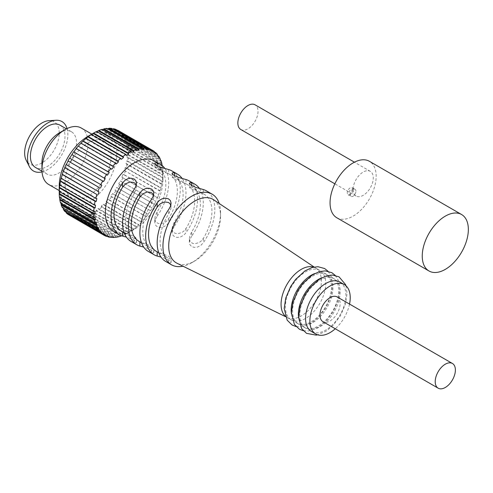 <?xml version="1.0" encoding="UTF-8"?>
<svg xmlns="http://www.w3.org/2000/svg" width="493" height="493" viewBox="0 0 493 493"><rect width="100%" height="100%" fill="white"/><g stroke="black" fill="none" stroke-linecap="round" stroke-linejoin="round"><path stroke-width="0.37" stroke-dasharray="2.46 1.85" d="M355.928 191.222A4.073 2.354 120 0 0 355.083 189.361A4.073 2.354 120 0 0 351.94 190.452A4.073 2.354 120 0 0 350.166 194.55A4.073 2.354 -60 0 0 351.01 196.417A4.073 2.354 -60 0 0 354.147 195.327A4.073 2.354 -60 0 0 355.928 191.222M353.043 189.559A4.073 2.354 120 0 0 352.199 187.697A4.073 2.354 120 0 0 349.062 188.788A4.073 2.354 120 0 0 347.282 192.886A4.073 2.354 120 0 0 348.126 194.753A4.073 2.354 120 0 0 351.269 193.663A4.073 2.354 120 0 0 353.043 189.559M336.805 217.758A32.6 18.82 120 0 0 361.924 209.026A32.6 18.82 120 0 0 376.153 176.223A32.6 18.82 120 0 0 369.399 161.297M353.105 189.528A14.26 8.233 120 0 0 356.057 196.054A14.26 8.233 120 0 0 367.045 192.233A14.26 8.233 120 0 0 373.269 177.881A14.26 8.233 120 0 0 370.317 171.354A14.26 8.233 120 0 0 359.329 175.175A14.26 8.233 120 0 0 353.105 189.528M240.812 129.517A14.26 8.233 120 0 0 251.8 125.697A14.26 8.233 120 0 0 258.024 111.344A14.26 8.233 120 0 0 255.072 104.818M162.918 171.878L162.739 169.327L127.052 148.72L127.225 151.271L128.34 151.222L162.912 171.182L162.918 171.878L127.225 151.271M162.283 165.482L162.296 166.264L162.142 165.519M162.296 166.264L126.609 145.657L127.705 145.521A48.893 28.23 120 0 1 128.162 148.67L162.739 168.631A48.893 28.23 120 0 0 162.314 165.666M162.739 168.631L162.739 169.327M154.506 160.897A40.746 23.522 120 0 1 162.949 179.544L162.949 172.895A48.893 28.23 120 0 0 162.912 171.182M162.949 172.895A48.893 28.23 -60 0 1 162.912 174.639L128.34 154.679A48.893 28.23 -60 0 0 128.371 152.935A48.893 28.23 120 0 0 128.34 151.222M127.705 145.521L162.111 165.383M161.753 163.195L127.182 143.235A48.893 28.23 120 0 0 126.276 140.462L160.422 160.17M159.991 158.45L125.419 138.49A48.893 28.23 120 0 0 124.088 136.16L157.624 155.523M157.483 154.512L122.911 134.552A48.893 28.23 120 0 0 121.192 132.722L154.346 151.862M154.297 151.474L119.725 131.514A48.893 28.23 120 0 0 118.246 130.546M162.912 174.639L162.918 175.231L127.225 154.629L128.34 154.679M162.739 177.985L127.052 157.384L128.162 157.433L162.739 177.394L162.739 177.985L162.918 175.231M162.739 177.394A48.893 28.23 -60 0 1 162.283 181.073L162.296 181.56L126.609 160.958L126.085 163.855L127.182 164.009L161.753 183.969A48.893 28.23 -60 0 1 160.854 187.784L160.891 188.16L125.204 167.558L124.341 170.523L159.991 190.748A48.893 28.23 -60 0 1 158.666 194.612L123.053 174.275L121.876 177.246L157.483 197.582A48.893 28.23 -60 0 1 155.763 201.397L120.206 180.956L118.739 183.858L154.297 204.299A48.893 28.23 -60 0 1 152.22 207.984L116.724 187.439L114.998 190.206L150.501 210.751A48.893 28.23 -60 0 1 148.122 214.221L112.687 193.57L110.752 196.134L111.615 196.824L146.187 216.784A48.893 28.23 -60 0 1 143.562 219.952L108.201 199.215L106.1 201.514L106.882 202.296L141.454 222.257A48.893 28.23 -60 0 1 138.638 225.048L139.051 224.833L103.364 204.231L101.139 206.222L101.841 207.078L136.419 227.039A48.893 28.23 -60 0 1 133.48 229.393L133.973 229.109L98.286 208.508L95.993 210.135L96.616 211.053L131.187 231.02A48.893 28.23 -60 0 1 128.371 232.776A48.893 28.23 -60 0 1 128.198 232.875L128.778 232.542L93.091 211.941L90.786 213.167L91.322 214.141L125.9 234.101A48.893 28.23 -60 0 1 122.923 235.426L123.589 235.05L87.902 214.449L85.634 215.25L86.09 216.261L120.662 236.221M161.753 183.969L162.296 181.56M159.991 190.748L160.891 188.16M157.483 197.582L158.74 194.883M154.297 204.299L155.893 201.563M150.501 210.751L152.411 208.04M146.187 216.784L148.375 214.178M141.454 222.257L143.888 219.816M136.419 227.039L139.051 224.833M131.187 231.02L133.973 229.109M125.9 234.101L128.778 232.542M85.634 215.25L121.327 235.851L123.589 235.05M162.949 179.544A40.746 23.522 -60 0 1 134.133 229.448A40.746 23.522 -60 0 1 113.76 231.47M107.4 236.018L71.713 215.416L71.935 216.445L106.506 236.406M71.935 216.445A48.893 28.23 -60 0 1 69.698 215.435L69.544 214.437L67.948 213.438L68.102 214.437M111.677 236.991L75.99 216.384L76.279 217.425L110.851 237.386M76.279 217.425A48.893 28.23 -60 0 1 73.765 217L107.006 236.19M116.354 236.936L80.667 216.328L81.031 217.364L115.608 237.324M81.031 217.364A48.893 28.23 -60 0 1 78.301 217.53L112.053 237.016M86.09 216.261A48.893 28.23 -60 0 1 83.2 217.012L117.426 236.776M91.322 214.141A48.893 28.23 -60 0 1 88.352 215.466L122.923 235.426M96.616 211.053A48.893 28.23 -60 0 1 93.627 212.914L128.198 232.875M101.841 207.078A48.893 28.23 -60 0 1 98.908 209.426L133.48 229.393M106.882 202.296A48.893 28.23 -60 0 1 104.066 205.088L138.638 225.048M111.615 196.824A48.893 28.23 -60 0 1 108.984 199.992L143.562 219.952M115.929 190.791A48.893 28.23 -60 0 1 113.55 194.26L148.122 214.221M119.725 184.339A48.893 28.23 -60 0 1 117.648 188.024L152.22 207.984M122.911 177.622A48.893 28.23 -60 0 1 121.192 181.436L155.763 201.397M125.419 170.788A48.893 28.23 -60 0 1 124.088 174.651L158.666 194.612M127.182 164.009A48.893 28.23 -60 0 1 126.276 167.823L160.854 187.784M128.162 157.433A48.893 28.23 -60 0 1 127.705 161.112L162.283 181.073M95.155 217.351L59.468 196.75L59.474 197.49M88.037 136.296A40.746 23.522 120 0 1 116.847 152.935A40.746 23.522 -60 0 1 88.037 202.833A40.746 23.522 -60 0 1 59.222 186.2M59.468 196.75L59.567 197.539M96.166 222.663L60.479 202.062L60.503 202.882M60.479 202.062L60.787 203.048M97.947 227.285L62.26 206.684L62.321 207.578M62.26 206.684L63.283 208.477M100.455 231.112L64.768 210.505L64.873 211.46M64.768 210.505L66.124 212.187M71.713 215.416L73.549 215.971L73.765 217M75.99 216.384L78.011 216.489L78.301 217.53M80.667 216.328L82.836 215.977L83.2 217.012M88.352 215.466L87.902 214.449M93.627 212.914L93.091 211.941M98.908 209.426L98.286 208.508M104.066 205.088L103.364 204.231M108.984 199.992L108.201 199.215M113.55 194.26L112.687 193.57M117.648 188.024L116.724 187.439M121.192 181.436L120.206 180.956M124.088 174.651L123.053 174.275M126.276 167.823L125.204 167.558M127.705 161.112L126.609 160.958M127.052 157.384L127.225 154.629M128.162 148.67L127.052 148.72M126.609 145.657L126.085 143.371L127.182 143.235M160.891 161.279L125.204 140.678L126.276 140.462M125.204 140.678L124.341 138.706L125.419 138.49M158.74 157.045L123.053 136.444L124.088 136.16M123.053 136.444L121.876 134.835L122.911 134.552M155.893 153.656L120.206 133.055L121.192 132.722M120.206 133.055L118.739 131.847L119.725 131.514M150.642 150.18L116.724 130.596L117.648 130.22M116.724 130.596L114.998 129.819L115.929 129.443M146.218 148.473L112.786 129.074M112.687 129.117L110.752 128.784L111.615 128.396M107.412 128.691L106.1 128.784L106.882 128.383M102.063 129.548L101.139 129.807L101.841 129.419M96.677 131.514L95.993 131.828L96.616 131.477M94.933 211.472L59.246 190.871M104.331 141.337A32.6 18.82 120 0 1 111.085 156.256A32.6 18.82 -60 0 1 96.856 189.065A32.6 18.82 -60 0 1 71.738 197.798A32.6 18.82 -60 0 1 64.984 182.872A32.6 18.82 120 0 1 79.213 150.069A32.6 18.82 120 0 1 104.331 141.337L91.821 134.114M81.283 128.032A32.6 18.82 120 0 1 88.037 142.952A32.6 18.82 -60 0 1 73.808 175.754A32.6 18.82 -60 0 1 48.69 184.487M41.985 171.207L47.001 174.103A24.447 14.112 -60 0 0 65.84 167.552A24.447 14.112 -60 0 0 76.514 142.952A24.447 14.112 120 0 0 71.448 131.76A24.447 14.112 120 0 0 59.222 132.968A24.447 14.112 -60 0 1 45.578 160.367A24.447 14.112 -60 0 1 26.178 160.262M47.001 174.103A24.447 14.112 -60 0 1 41.936 162.912M59.924 125.105A24.447 14.112 120 0 1 64.984 136.296A24.447 14.112 -60 0 1 54.316 160.903A24.447 14.112 -60 0 1 35.478 167.454M42.028 171.903A28.52 16.466 -60 0 0 67.868 134.632A28.52 16.466 120 0 0 67.054 128.556M59.222 132.968A24.447 14.112 120 0 0 49.047 120.649M161.772 163.972L126.085 143.371M160.034 159.307L124.341 138.706M157.563 155.437L121.876 134.835M154.426 152.454L118.739 131.847M150.685 150.42L114.998 129.819M146.439 149.391L110.752 128.784M141.787 149.385L106.1 128.784M136.826 150.408L101.139 129.807M131.68 152.436L95.993 131.828M126.473 155.412L90.786 134.811M121.327 159.282L85.634 138.675M116.354 163.941L80.667 143.334M111.677 169.284L75.99 148.683M107.4 175.188L71.713 154.586M105.231 178.676L69.544 158.074M101.786 185.171L66.099 164.57M98.97 191.857L63.283 171.256M96.862 198.574L61.175 177.973M95.506 205.162L59.819 184.561M99.728 231.334L66.099 211.916M103.635 234.046L67.948 213.438M103.555 234.07L69.544 214.437M109.236 236.572L73.549 215.971M113.698 237.09L78.011 216.489M118.523 236.578L82.836 215.977M126.473 233.768L90.786 213.167M131.68 230.736L95.993 210.135M136.826 226.823L101.139 206.222M141.787 222.121L106.1 201.514M146.439 216.741L110.752 196.134M150.685 210.807L114.998 190.206M154.426 204.459L118.739 183.858M157.563 197.847L121.876 177.246M160.034 191.13L124.341 170.523M161.772 184.456L126.085 163.855M191.759 185.651L191.759 187.174A36.673 21.174 -60 0 1 192.806 187.71A36.673 21.174 -60 0 1 191.759 231.809L191.759 236.104A40.746 23.522 120 0 0 203.282 202.833A40.746 23.522 120 0 0 199.48 188.505M174.473 175.668L174.473 177.19A36.673 21.174 -60 0 1 175.52 177.733A36.673 21.174 -60 0 1 174.473 221.825L174.473 226.121L172.852 229.017L172.082 232.394L172.488 234.465L173.641 236.061L176.907 237.429L180.235 237.102L183.686 235.272L185.997 232.776A40.746 23.522 120 0 0 197.52 199.511A40.746 23.522 120 0 0 189.084 180.857M174.473 226.121A40.746 23.522 120 0 0 185.997 192.855A40.746 23.522 120 0 0 182.188 178.528M157.181 165.691L157.181 167.207A36.673 21.174 -60 0 1 158.235 167.749A36.673 21.174 -60 0 1 157.181 211.842L157.181 216.144L155.566 219.04L154.796 222.417L155.203 224.481L156.355 226.077L159.621 227.446L162.949 227.125L166.394 225.295L168.711 222.799A40.746 23.522 120 0 0 180.235 189.528A40.746 23.522 120 0 0 171.792 170.874M157.181 216.144A40.746 23.522 120 0 0 168.711 182.872A40.746 23.522 120 0 0 164.902 168.544M131.046 241.447A40.746 23.522 120 0 0 134.133 242.759L136.413 242.704L136.364 241.872L135.316 240.769L131.791 238.858L126.418 237.121M148.338 251.43A40.746 23.522 120 0 0 151.419 252.736L153.04 252.964L153.761 252.589L153.625 251.812L152.251 250.481L148.985 248.799L143.703 247.104M165.623 261.407A40.746 23.522 120 0 0 168.711 262.72L170.331 262.942L171.046 262.566L170.917 261.795L169.537 260.464L166.27 258.776L160.989 257.087M213.66 199.782A36.673 21.174 120 0 1 220.568 216.144L220.568 212.816A40.746 23.522 -60 0 1 191.759 262.72A40.746 23.522 -60 0 1 183.002 266.202M191.759 236.104L190.138 239L189.374 242.377L189.774 244.442L191.463 246.451L194.193 247.406L197.52 247.085L200.971 245.255L203.282 242.759A40.746 23.522 120 0 0 214.806 209.488A40.746 23.522 120 0 0 206.37 190.834M189.374 242.377L189.374 238.581L189.805 240.8L190.748 242.192L192.991 243.487L194.895 243.739L199.19 242.525L201.341 240.892L203.282 238.458A36.673 21.174 120 0 0 204.33 194.365A36.673 21.174 120 0 0 203.282 193.823L191.395 189.102L189.805 187.858L189.392 186.927L190.323 186.693L191.759 187.174M189.374 238.581L189.854 235.783L191.759 231.809M122.609 231.87L122.609 231.809A36.673 21.174 -60 0 1 121.561 231.266M124.205 232.795L133.085 237.922A36.673 21.174 120 0 1 134.133 193.823L136.351 188.677L136.241 185.232M133.085 237.922A36.673 21.174 120 0 0 134.133 238.458L136.043 238.969L136.524 238.581L134.497 236.529L122.609 231.809M220.568 212.816A40.746 23.522 120 0 0 219.206 203.492M220.568 216.144A36.673 21.174 -60 0 1 194.636 261.056A36.673 21.174 -60 0 1 177.018 263.256M286.981 317.363L291.301 319.858A28.52 16.466 -60 0 0 313.283 312.217A28.52 16.466 -60 0 0 325.731 283.512A28.52 16.466 120 0 0 319.828 270.454L315.502 267.958A28.52 16.466 120 0 1 316.038 268.291A28.52 16.466 120 0 1 321.411 281.016A28.52 16.466 -60 0 1 309.314 309.339A28.52 16.466 -60 0 1 287.536 317.658A28.52 16.466 -60 0 1 286.981 317.363A28.52 16.466 -60 0 1 285.324 316.149M315.502 267.958A28.52 16.466 120 0 0 313.628 267.132M319.828 270.454A28.52 16.466 120 0 0 297.846 278.095A28.52 16.466 120 0 0 285.398 306.8A28.52 16.466 -60 0 0 291.301 319.858M297.063 323.18L298.505 324.012A28.52 16.466 -60 0 0 320.487 316.37A28.52 16.466 -60 0 0 332.935 287.672A28.52 16.466 120 0 0 327.025 274.613L325.59 273.781A28.52 16.466 120 0 1 331.493 286.84A28.52 16.466 -60 0 1 319.045 315.545A28.52 16.466 -60 0 1 297.063 323.18A28.52 16.466 -60 0 1 291.425 313.758M325.59 273.781A28.52 16.466 120 0 0 314.608 273.609M327.025 274.613A28.52 16.466 120 0 0 305.05 282.255A28.52 16.466 120 0 0 292.602 310.96A28.52 16.466 -60 0 0 298.505 324.012M304.267 327.34L305.709 328.172A28.52 16.466 -60 0 0 327.691 320.53A28.52 16.466 -60 0 0 340.139 291.831A28.52 16.466 120 0 0 334.229 278.773L332.787 277.941A28.52 16.466 120 0 1 338.697 290.999A28.52 16.466 -60 0 1 326.249 319.698A28.52 16.466 -60 0 1 304.267 327.34A28.52 16.466 -60 0 1 298.629 317.917M332.787 277.941A28.52 16.466 120 0 0 321.806 277.769M334.229 278.773A28.52 16.466 120 0 0 312.254 286.415A28.52 16.466 120 0 0 299.799 315.119A28.52 16.466 -60 0 0 305.709 328.172M339.991 282.101A28.52 16.466 120 0 1 345.901 295.153A28.52 16.466 -60 0 1 333.453 323.858A28.52 16.466 -60 0 1 311.471 331.499M349.537 304.076A28.52 16.466 -60 0 1 335.277 328.776M337.187 296.946A14.26 8.233 120 0 1 340.139 303.472A14.26 8.233 -60 0 1 333.915 317.825A14.26 8.233 -60 0 1 322.921 321.646M171.096 203.215L170.923 208.638L168.711 213.783A36.673 21.174 120 0 0 167.657 257.882A36.673 21.174 120 0 0 168.711 258.418L170.615 258.93L171.077 258.412L168.323 256.058L157.181 251.769A36.673 21.174 -60 0 1 156.133 251.227M171.096 207.011L170.818 205.193M153.81 193.231L153.637 198.654L151.419 203.806A36.673 21.174 120 0 0 150.371 247.899A36.673 21.174 120 0 0 151.419 248.441L153.329 248.947L153.791 248.429L151.037 246.075L139.895 241.786A36.673 21.174 -60 0 1 138.847 241.25M153.81 197.034L153.526 195.21M154.796 222.417L154.796 218.621L155.233 220.839L156.17 222.226L158.413 223.526L160.324 223.779L164.613 222.565L166.763 220.932L168.711 218.498A36.673 21.174 120 0 0 169.758 174.405A36.673 21.174 120 0 0 168.711 173.863L157.569 169.574L154.814 167.219L155.277 166.702L157.181 167.207M154.796 218.621L155.277 215.823L157.181 211.842M172.082 232.4L172.082 228.598L172.519 230.823L173.462 232.209L174.861 233.189L177.609 233.762L181.905 232.542L184.055 230.909L185.997 228.481A36.673 21.174 120 0 0 187.044 184.382A36.673 21.174 120 0 0 185.997 183.846L174.109 179.125L172.082 177.073L172.562 176.685L174.473 177.19M172.082 228.598L172.562 225.806L174.473 221.825M134.133 242.759L134.133 238.458M134.133 193.823L134.133 189.528M203.282 238.458L203.282 242.759M203.282 189.528L203.282 193.823M168.711 213.783L168.711 209.488M168.711 262.72L168.711 258.418M151.419 203.806L151.419 199.505M151.419 252.736L151.419 248.441M168.711 218.498L168.711 222.799M168.711 169.567L168.711 173.863M185.997 228.481L185.997 232.776M185.997 179.544L185.997 183.846M352.199 187.697L355.083 189.361C351.755 188.406 349.722 189.497 348.976 192.646L351.01 196.417L348.126 194.753M356.057 196.054L334.852 183.815M370.317 171.354L354.436 162.185M128.371 232.776L134.133 229.448M59.222 190.569L71.738 197.798M71.448 131.76L66.432 128.864M204.33 194.365L192.806 187.71M136.524 242.377L136.524 238.581M136.524 183.248L136.524 187.05M189.374 183.248L189.374 187.05M191.759 262.72L194.636 261.056M285.49 316.654L287.536 317.658M316.038 268.291L314.146 267.027M328.024 271.224L331.105 276.209L332.689 285.176L331.111 295.708L326.224 307.114L318.879 316.937L312.032 322.681L301.654 326.785L296.071 326.569M335.228 275.384L338.309 280.369L339.893 289.336L338.309 299.867L333.422 311.274L326.076 321.097L319.23 326.841L308.858 330.945L303.275 330.729M345.975 285.804L347.097 293.489L345.513 304.021L340.626 315.428L333.28 325.257L326.434 331L317.671 334.827M158.777 252.755L167.657 257.882M171.096 262.344L171.096 258.542M141.491 242.772L150.371 247.899M153.81 252.361L153.81 248.558M169.758 174.405L158.235 167.749M154.796 163.288L154.796 167.09M187.044 184.382L175.52 177.733M172.082 173.271L172.082 177.073"/><path stroke-width="0.74" d="M461.596 214.529L369.399 161.297A32.6 18.82 120 0 0 344.28 170.03A32.6 18.82 120 0 0 330.051 202.833A32.6 18.82 120 0 0 336.805 217.758L429.002 270.99A32.6 18.82 120 0 0 454.121 262.251A32.6 18.82 120 0 0 468.35 229.448A32.6 18.82 120 0 0 461.596 214.529A32.6 18.82 120 0 0 436.478 223.261A32.6 18.82 120 0 0 422.248 256.064A32.6 18.82 120 0 0 429.002 270.99M354.436 162.185L255.072 104.818A14.26 8.233 120 0 0 244.084 108.639A14.26 8.233 120 0 0 237.854 122.991A14.26 8.233 120 0 0 240.812 129.517L334.852 183.815M94.046 207.898L95.155 207.997L59.468 187.395L59.474 187.938L94.046 207.898A48.893 28.23 120 0 0 93.818 211.472L94.933 211.472L94.933 214.135L59.246 193.533L59.222 186.2A40.746 23.522 120 0 1 88.037 136.296L93.799 132.968A48.893 28.23 120 0 0 93.627 133.073L128.198 153.033L128.778 153.982L126.473 155.412L125.9 154.463A48.893 28.23 120 0 0 122.923 156.577L123.589 157.464L121.327 159.282L120.662 158.389A48.893 28.23 120 0 0 117.778 160.971L118.523 161.79L116.354 163.941L115.608 163.121A48.893 28.23 120 0 0 112.879 166.11L113.698 166.844L111.677 169.284L110.851 168.551A48.893 28.23 120 0 0 108.343 171.878L109.236 172.519L107.4 175.188L106.506 174.553A48.893 28.23 120 0 0 104.276 178.139L105.231 178.676L103.635 181.516L67.948 160.915L69.544 158.074L104.276 178.139M59.468 187.395L59.826 185.103A48.893 28.23 120 0 1 60.503 181.344L95.081 201.304A48.893 28.23 120 0 0 94.397 205.063L95.506 205.162L95.155 207.997M95.081 201.304L96.166 201.514L60.479 180.913L61.175 177.973L61.2 178.404L95.778 198.365L96.862 198.574L96.166 201.514M61.2 178.404A48.893 28.23 120 0 1 62.321 174.553L96.893 194.513A48.893 28.23 120 0 0 95.778 198.365M96.893 194.513L62.26 174.232L63.283 171.256L98.97 191.857L97.947 194.834M63.344 171.576A48.893 28.23 120 0 1 64.873 167.725L99.444 187.685A48.893 28.23 120 0 0 97.916 191.543M99.444 187.685L64.768 167.515L66.099 164.57L101.786 185.171L100.455 188.116M66.198 164.785A48.893 28.23 120 0 1 68.102 161.02L102.673 180.98A48.893 28.23 120 0 0 100.769 184.746M102.673 180.98L103.635 181.516M93.799 132.968A48.893 28.23 120 0 1 96.616 131.477L131.187 151.437A48.893 28.23 120 0 0 128.198 153.033M131.187 151.437L131.68 152.436L133.973 151.419L133.48 150.42A48.893 28.23 120 0 1 136.419 149.385L136.826 150.408L139.051 149.829L138.638 148.806A48.893 28.23 120 0 1 141.454 148.35L141.787 149.385L143.888 149.262L143.562 148.22A48.893 28.23 120 0 1 146.187 148.356L146.439 149.391L148.375 149.718L148.122 148.683A48.893 28.23 120 0 1 150.501 149.404L150.685 150.42L152.411 151.197L152.22 150.18A48.893 28.23 120 0 1 152.818 150.513A48.893 28.23 120 0 1 154.297 151.474L154.426 152.454L155.893 153.656L155.763 152.682A48.893 28.23 120 0 1 157.483 154.512L157.563 155.437L158.74 157.045L158.666 156.121A48.893 28.23 120 0 1 159.991 158.45L160.891 161.279L160.854 160.422A48.893 28.23 120 0 1 161.753 163.195L162.142 165.519M164.902 168.544A40.746 23.522 120 0 0 160.268 164.218L154.506 160.897A40.746 23.522 120 0 0 123.108 171.81A40.746 23.522 120 0 0 105.323 212.816A40.746 23.522 -60 0 0 113.76 231.47L119.522 234.797A40.746 23.522 120 0 0 122.609 236.104L122.609 231.87M160.422 160.17L160.854 160.422M157.624 155.523L158.666 156.121M154.346 151.862L155.763 152.682M152.818 150.513L118.246 130.546A48.893 28.23 120 0 0 117.648 130.22L152.22 150.18M150.501 149.404L115.929 129.443A48.893 28.23 120 0 0 113.55 128.722L148.122 148.683M146.187 148.356L111.615 128.396A48.893 28.23 120 0 0 108.984 128.26L143.562 148.22M141.454 148.35L106.882 128.383A48.893 28.23 120 0 0 104.066 128.846L138.638 148.806M136.419 149.385L101.841 129.419A48.893 28.23 120 0 0 98.908 130.46L133.48 150.42M125.9 154.463L91.322 134.503A48.893 28.23 120 0 0 88.352 136.616L122.923 156.577M120.662 158.389L86.09 138.428A48.893 28.23 120 0 0 83.2 141.01L117.778 160.971M115.608 163.121L81.031 143.161A48.893 28.23 120 0 0 78.301 146.15L112.879 166.11M110.851 168.551L76.279 148.59A48.893 28.23 120 0 0 73.765 151.918L108.343 171.878M106.506 174.553L71.935 154.592A48.893 28.23 120 0 0 69.698 158.179M59.474 187.938A48.893 28.23 120 0 0 59.246 191.512L93.818 211.472M59.826 185.103L94.397 205.063M117.426 236.776L117.778 236.973A48.893 28.23 -60 0 0 120.662 236.221L121.586 235.765M117.778 236.973L115.608 237.324A48.893 28.23 -60 0 1 112.879 237.49L113.698 237.09L110.851 237.386A48.893 28.23 -60 0 1 108.343 236.96L109.236 236.572L107.4 236.018L106.506 236.406A48.893 28.23 -60 0 1 104.276 235.395L105.231 235.038L103.555 234.07M102.673 234.397A48.893 28.23 -60 0 1 100.769 232.832L66.198 212.871A48.893 28.23 -60 0 0 68.102 214.437L102.673 234.397L103.635 234.046L105.231 235.038M100.769 232.832L101.786 232.523L99.728 231.334M99.444 231.42A48.893 28.23 -60 0 1 97.916 229.337L63.344 209.371A48.893 28.23 -60 0 0 64.873 211.46L99.444 231.42L100.455 231.112L101.786 232.523M97.916 229.337L98.97 229.085L62.981 207.96M96.893 227.538A48.893 28.23 -60 0 1 95.778 224.981L61.2 205.02A48.893 28.23 -60 0 0 62.321 207.578L96.893 227.538L97.947 227.285L98.97 229.085M95.778 224.981L96.862 224.802L61.175 204.201L60.787 203.048M95.081 222.848A48.893 28.23 -60 0 1 94.397 219.878L59.826 199.911A48.893 28.23 -60 0 0 60.503 202.882L95.081 222.848L96.166 222.663L96.862 224.802M94.397 219.878L95.506 219.779L59.819 199.178L59.567 197.539M94.046 217.45A48.893 28.23 -60 0 1 93.818 214.135L59.246 194.174A48.893 28.23 -60 0 0 59.474 197.49L94.046 217.45L95.155 217.351L95.506 219.779M93.818 214.135L94.933 214.135M69.686 215.355L104.276 235.395M107.006 236.19L108.343 236.96M112.053 237.016L112.879 237.49M59.246 194.174L59.246 193.533M59.826 199.911L59.819 199.178M61.2 205.02L61.175 204.201M63.344 209.371L63.283 208.477M66.198 212.871L66.099 211.916M59.222 192.19L59.246 191.512M112.687 129.117L113.55 128.722M143.888 149.262L108.201 128.655L108.984 128.26M108.201 128.655L107.412 128.691M139.051 149.829L103.364 129.228L104.066 128.846M103.364 129.228L102.063 129.548M133.973 151.419L98.286 130.811L98.908 130.46M98.286 130.811L96.677 131.514M128.778 153.982L93.091 133.381L93.627 133.073M93.091 133.381L91.322 134.503M123.589 157.464L87.902 136.863L88.352 136.616M87.902 136.863L86.09 138.428M118.523 161.79L82.836 141.183L83.2 141.01M82.836 141.183L81.031 143.161M113.698 166.844L78.301 146.15M78.011 146.242L76.279 148.59M109.236 172.519L73.765 151.918M73.549 151.912L71.935 154.592M62.321 174.553L62.26 174.232M60.503 181.344L60.479 180.913M59.222 190.569L48.69 184.487A32.6 18.82 -60 0 1 41.936 169.567L41.936 162.912A24.447 14.112 120 0 1 59.222 132.968L64.984 129.647A32.6 18.82 120 0 0 41.936 169.567M91.821 134.114L81.283 128.032A32.6 18.82 120 0 0 64.984 129.647M41.985 171.207L35.478 167.454A24.447 14.112 -60 0 1 30.412 156.256A24.447 14.112 120 0 1 41.085 131.656A24.447 14.112 120 0 1 59.924 125.105L66.432 128.864M67.054 128.556A28.52 16.466 120 0 0 55.999 120.261A28.52 16.466 120 0 0 27.534 157.92A28.52 16.466 -60 0 0 29.315 166.474A28.52 16.466 -60 0 0 42.028 171.903M29.315 166.474L26.178 160.262A24.447 14.112 -60 0 1 24.65 152.935A24.447 14.112 120 0 1 49.047 120.649L55.999 120.261M152.411 151.197L150.642 150.18M148.375 149.718L146.218 148.473M124.205 232.795L121.561 231.266A36.673 21.174 -60 0 1 122.609 187.174L122.609 182.872A40.746 23.522 120 0 0 111.085 216.144A40.746 23.522 120 0 0 119.522 234.797M126.418 237.121L122.609 236.104M122.609 182.872L125.123 180.216L128.038 178.651L130.898 178.176L134.133 178.996L135.772 180.53L136.524 183.248L135.846 186.409L134.133 189.528A40.746 23.522 120 0 0 122.609 222.799A40.746 23.522 120 0 0 131.046 241.447L136.814 244.774A40.746 23.522 120 0 0 139.895 246.087L139.895 241.853M141.491 242.772L138.847 241.25A36.673 21.174 -60 0 1 139.895 197.151L139.895 192.855A40.746 23.522 120 0 0 128.371 226.121A40.746 23.522 120 0 0 136.814 244.774M143.703 247.104L139.895 246.087M139.895 192.855L142.206 190.36L145.657 188.529L148.985 188.203L151.715 189.158L153.403 191.167L153.81 193.231L153.04 196.615L151.419 199.505A40.746 23.522 120 0 0 139.895 232.776A40.746 23.522 120 0 0 148.338 251.43L154.099 254.758A40.746 23.522 120 0 0 157.181 256.064L157.181 251.831M158.777 252.755L156.133 251.227A36.673 21.174 -60 0 1 157.181 207.134L157.181 202.833A40.746 23.522 120 0 0 145.657 236.104A40.746 23.522 120 0 0 154.099 254.758M160.989 257.087L157.181 256.064M157.181 202.833L159.498 200.337L162.068 198.815L165.475 198.137L168.403 198.796L170.387 200.559L171.096 203.215L170.331 206.592L168.711 209.488A40.746 23.522 120 0 0 157.181 242.759A40.746 23.522 120 0 0 165.623 261.407L171.385 264.735A40.746 23.522 -60 0 1 162.949 246.087A40.746 23.522 120 0 1 180.734 205.082A40.746 23.522 120 0 1 212.132 194.162A40.746 23.522 120 0 1 219.206 203.492M183.002 266.202A40.746 23.522 -60 0 1 171.385 264.735M199.48 188.505A40.746 23.522 120 0 0 194.846 184.185A40.746 23.522 120 0 0 191.759 182.872L191.759 185.651M136.241 185.232L135.144 183.439L133.745 182.465L129.955 181.966L125.616 183.827L122.609 187.174M212.132 194.162L206.37 190.834A40.746 23.522 120 0 0 203.282 189.528L195.813 187.414L191.463 185.479L189.374 183.248L190.138 182.65L191.759 182.872M160.268 164.218A40.746 23.522 120 0 0 157.181 162.912L157.181 165.691M182.188 178.528A40.746 23.522 120 0 0 177.554 174.202L171.792 170.874A40.746 23.522 120 0 0 168.711 169.567L161.236 167.454L157.489 165.864L155.505 164.477L154.796 163.288L155.566 162.69L157.181 162.912M177.554 174.202A40.746 23.522 120 0 0 174.473 172.895L174.473 175.668M194.846 184.185L189.084 180.857A40.746 23.522 120 0 0 185.997 179.544L178.521 177.431L174.775 175.841L172.79 174.46L172.082 173.271L172.852 172.667L174.473 172.895M314.146 267.027L213.66 199.782A36.673 21.174 120 0 0 185.177 208.699A36.673 21.174 120 0 0 168.711 246.087A36.673 21.174 -60 0 0 177.018 263.256L285.49 316.654M285.324 316.149A28.52 16.466 -60 0 1 281.072 304.304A28.52 16.466 120 0 1 292.38 276.856A28.52 16.466 120 0 1 313.628 267.132M291.425 313.758A28.52 16.466 -60 0 1 291.16 310.128A28.52 16.466 120 0 1 314.608 273.609M298.629 317.917A28.52 16.466 -60 0 1 298.364 314.287A28.52 16.466 120 0 1 321.806 277.769M315.791 333.995L311.471 331.499A28.52 16.466 -60 0 1 305.561 318.441A28.52 16.466 120 0 1 318.016 289.742A28.52 16.466 120 0 1 339.991 282.101L344.317 284.59A28.52 16.466 120 0 0 322.336 292.232A28.52 16.466 120 0 0 309.887 320.937A28.52 16.466 -60 0 0 315.791 333.995A28.52 16.466 -60 0 0 335.277 328.776M349.537 304.076A28.52 16.466 -60 0 0 350.221 297.649A28.52 16.466 120 0 0 344.317 284.59M438.172 388.182L322.921 321.646A14.26 8.233 -60 0 1 319.969 315.119A14.26 8.233 120 0 1 326.193 300.767A14.26 8.233 120 0 1 337.187 296.946L452.432 363.483A14.26 8.233 120 0 0 441.445 367.303A14.26 8.233 120 0 0 435.214 381.656A14.26 8.233 -60 0 0 438.172 388.182A14.26 8.233 -60 0 0 449.16 384.361A14.26 8.233 -60 0 0 455.384 370.009A14.26 8.233 120 0 0 452.432 363.483M170.818 205.193L169.721 203.406L168.323 202.426L164.533 201.927L160.188 203.788L157.181 207.134M153.526 195.21L152.436 193.422L151.037 192.443L147.241 191.943L142.902 193.804L139.895 197.151M296.071 326.569L292.127 325.035L287.172 320.173L284.202 308.464L285.743 298.068L290.685 286.501L295.621 279.383L305.013 270.854L312.069 267.526L317.942 266.713L324.659 268.543L328.024 271.224M303.275 330.729L299.331 329.195L294.37 324.332L291.406 312.624L292.947 302.227L297.889 290.66L302.825 283.543L312.217 275.014L319.273 271.686L325.146 270.873L331.863 272.697L335.228 275.384M317.671 334.827L316.062 335.104L306.535 333.354L301.574 328.492L298.61 316.777L300.151 306.381L305.087 294.814L310.029 287.702L319.421 279.174L326.477 275.846L332.35 275.032L339.067 276.856L345.513 284.523L345.975 285.804"/></g></svg>
